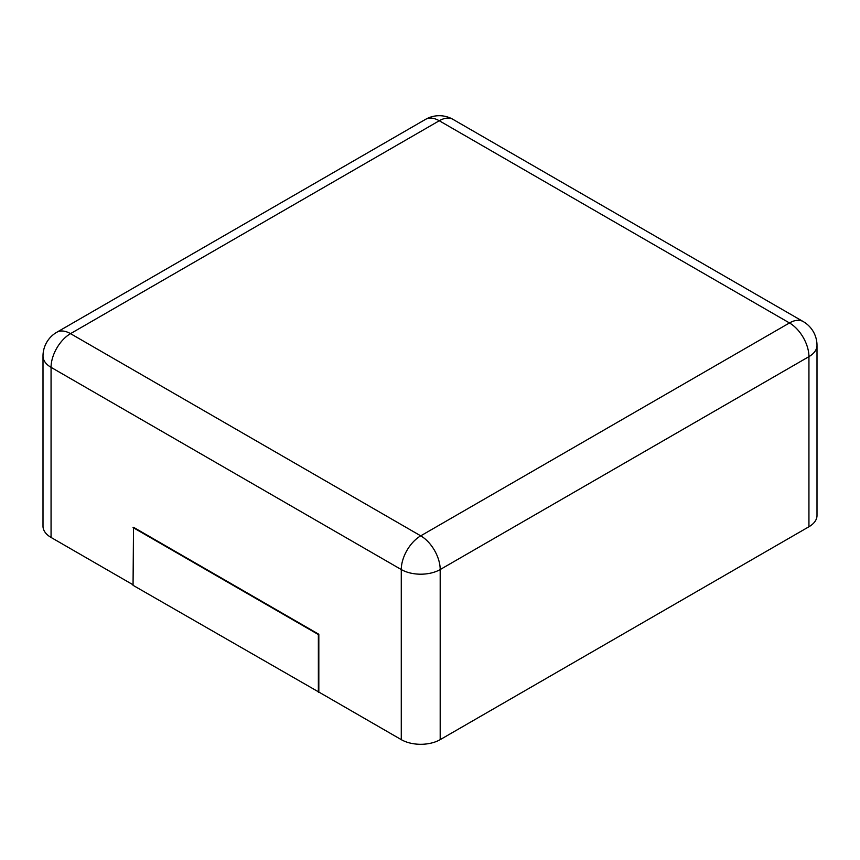 <?xml version="1.0" encoding="UTF-8"?>
<svg xmlns="http://www.w3.org/2000/svg" width="860" height="860" viewBox="0 0 860 860"><rect width="100%" height="100%" fill="white"/><g stroke="black" fill="none" stroke-linecap="round" stroke-linejoin="round"><path stroke-width="1.29" d="M808.938 526.75L808.938 356.642A27.52 15.888 180 0 0 817 345.408L817 515.516A27.52 15.888 180 0 1 808.938 526.75L440.191 739.643L440.191 569.546A27.52 15.888 180 0 1 401.276 569.546L51.062 367.349A27.52 15.888 180 0 1 43 356.115L43 526.212A27.52 15.888 180 0 0 51.062 537.446L133.053 584.789M318.823 692.042L133.053 585.327L133.515 527.288L318.823 634.271L318.823 692.042L401.276 739.643A27.52 15.888 0 0 0 440.191 739.643M318.361 692.311L318.361 634.54L133.053 527.556M453.026 119.389A27.52 15.888 120 0 0 439.267 120.755L789.48 322.952L420.733 535.844L70.52 333.648L439.267 120.755A27.52 15.888 60 0 0 425.506 119.389A27.52 27.52 0 0 1 453.026 119.389L803.24 321.586A27.52 15.888 120 0 0 789.48 322.952A27.52 15.888 -120 0 1 808.938 356.642L440.191 569.546A27.52 15.888 -120 0 0 420.733 535.844A27.52 15.888 -60 0 0 401.276 569.546L401.276 739.643M51.062 537.446L51.062 367.349A27.52 15.888 -60 0 1 70.52 333.648A27.52 15.888 60 0 0 56.76 332.283L425.506 119.389M817 345.408A27.52 27.52 0 0 0 803.24 321.586M56.76 332.283A27.52 27.52 0 0 0 43 356.115"/></g></svg>

